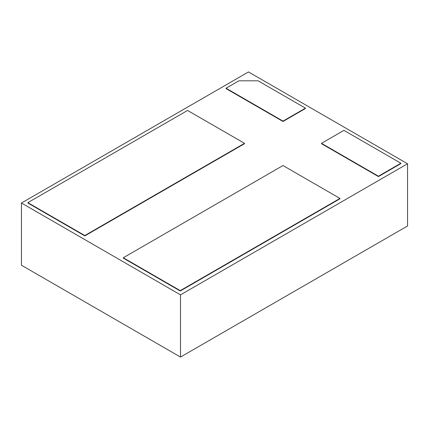 <?xml version="1.0" encoding="UTF-8"?>
<svg xmlns="http://www.w3.org/2000/svg" width="429" height="429" viewBox="0 0 429 429"><rect width="100%" height="100%" fill="white"/><g stroke="black" fill="none" stroke-linecap="round" stroke-linejoin="round"><path stroke-width="0.64" d="M123.3 257.749L123.3 258.119L180.25 291.001L339.95 198.799L339.95 198.429L282.995 165.546L123.3 257.749L180.25 290.631L180.25 291.001M378.432 176.582L400.879 163.621L400.879 163.251L343.929 130.368L321.482 143.329L378.432 176.212L378.432 176.582L321.482 143.699L321.482 143.329M407.55 163.771L248.493 71.938L21.45 203.019L180.507 294.852L407.55 163.771L407.55 225.981L180.507 357.062L180.507 294.852M282.995 121.482L305.443 108.521L305.443 108.151L258.113 80.824L238.873 80.824L226.045 88.229L226.045 88.605L282.995 121.482L282.995 121.112L305.443 108.151M84.819 235.902L244.514 143.699L244.514 143.329L187.564 110.451L27.864 202.649L27.864 203.019L84.819 235.902L84.819 235.532L244.514 143.329M378.432 176.212L400.879 163.251M180.507 357.062L21.45 265.229L21.45 203.019M226.045 88.229L282.995 121.112M180.25 290.631L339.95 198.429M27.864 202.649L84.819 235.532"/></g></svg>
